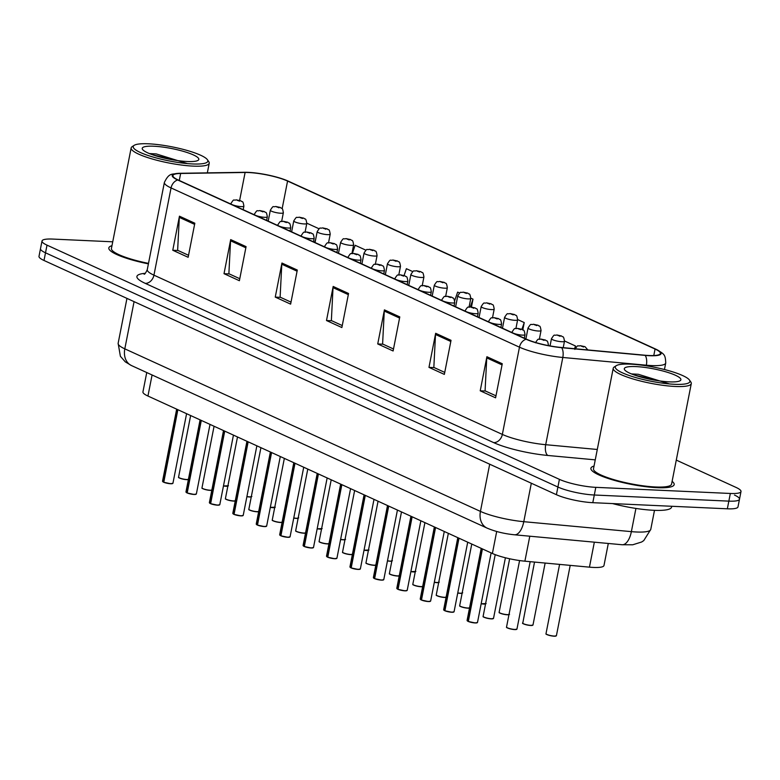 <?xml version="1.0" encoding="UTF-8"?>
<svg xmlns="http://www.w3.org/2000/svg" width="780" height="780" viewBox="0 0 780 780"><rect width="100%" height="100%" fill="white"/><g stroke="black" fill="none" stroke-linecap="round" stroke-linejoin="round"><path stroke-width="1.17" d="M608.303 543.465L603.983 565.51A26.52 5.011 -168.9 0 1 589.446 567.158L524.891 561.181A26.52 5.011 -168.9 0 1 492.385 553.468L147.947 396.035A26.52 5.011 -168.9 0 1 142.945 391.882L146.747 372.538M111.969 245.69A42.432 8.024 11.1 0 0 108.829 247.923A42.432 8.024 11.1 0 0 148.405 263.864A42.432 8.024 11.1 0 1 108.829 247.923A42.432 8.024 11.1 0 1 111.969 245.69M594.038 466.05A42.432 8.024 11.1 0 0 590.899 468.273A42.432 8.024 11.1 0 0 612.992 479.973A42.432 8.024 11.1 0 0 657.13 487.685A42.432 8.024 11.1 0 0 674.173 484.614A42.432 8.024 11.1 0 0 672.116 481.367A42.432 8.024 11.1 0 1 674.173 484.614A42.432 8.024 11.1 0 1 657.13 487.685A42.432 8.024 11.1 0 1 612.992 479.973A42.432 8.024 11.1 0 1 590.899 468.273A42.432 8.024 11.1 0 1 594.038 466.05M248.752 172.546A28.285 5.353 -168.9 0 1 287.567 181.057L655.063 349.04A28.285 5.353 -168.9 0 1 660.397 353.467A28.285 5.353 -168.9 0 1 644.894 355.222L561.356 347.49A28.285 5.353 -168.9 0 1 526.675 339.271L178.269 180.014A28.285 5.353 -168.9 0 1 172.926 175.588A28.285 5.353 -168.9 0 1 180.648 173.472L245.105 172.477A28.285 5.353 -168.9 0 1 248.752 172.546M248.342 172.361A28.996 5.479 11.1 0 0 244.608 172.292L180.151 173.287A28.996 5.479 11.1 0 0 180.014 173.287A28.996 5.479 11.1 0 0 177.703 179.985L526.12 339.241A28.996 5.479 11.1 0 0 561.658 347.675L645.197 355.407A28.996 5.479 11.1 0 0 655.619 349.069L288.132 181.087A28.996 5.479 11.1 0 0 287.215 180.677A28.996 5.479 11.1 0 0 248.342 172.361M112.73 241.81L52.66 239.07A26.52 5.011 11.1 0 0 42.013 240.991L40.502 248.664A26.52 5.011 11.1 0 0 45.503 252.808L557.905 487.032A26.52 5.011 11.1 0 0 594.301 495.007L728.842 501.13A26.52 5.011 11.1 0 0 739.499 499.21A26.52 5.011 11.1 0 0 734.497 495.066M42.013 240.991A26.52 5.011 11.1 0 0 47.014 245.144L559.416 479.359A26.52 5.011 11.1 0 0 595.803 487.344L730.343 493.467A26.52 5.011 11.1 0 0 741 491.546A26.52 5.011 11.1 0 0 735.998 487.402L676.279 460.102M451.035 340.324L444.346 374.4L428.971 367.37L435.659 333.294L451.035 340.324M502.271 363.743L495.583 397.819L480.217 390.79L486.895 356.723L502.271 363.743M297.307 270.055L290.628 304.132L275.252 297.102L281.941 263.035L297.307 270.055M246.07 246.636L239.382 280.712L224.016 273.683L230.695 239.606L246.07 246.636M194.834 223.216L188.146 257.293L172.77 250.263L179.458 216.187L194.834 223.216M399.789 316.904L393.11 350.981L377.735 343.951L384.423 309.875L399.789 316.904M348.553 293.485L341.864 327.551L326.498 320.531L333.177 286.455L348.553 293.485M574.938 348.748L575.484 345.988L564.525 340.977M412.756 271.606L406.39 268.7L404.05 275.515M365.908 250.195L355.154 245.271L352.355 253.412M319.049 228.774L306.823 223.187M522.824 329.803L524.238 322.569L517.667 319.566M471.461 307.018L473.002 299.149L470.818 298.145M459.615 293.026L457.626 292.12L454.701 300.631M326.498 320.531L331.783 320.765M342.254 325.552L331.363 320.57L333.031 287.644A7.069 5.45 -65.4 0 1 333.177 286.455M377.735 343.951L383.019 344.194M393.5 348.982L382.6 344L384.277 311.064A7.069 5.45 -65.4 0 1 384.423 309.875M172.77 250.263L178.064 250.507M188.536 255.294L177.635 250.312L179.312 217.376A7.069 5.45 -65.4 0 1 179.458 216.187M224.016 273.683L229.3 273.926M239.782 278.714L228.881 273.731L230.548 240.796A7.069 5.45 -65.4 0 1 230.695 239.606M275.252 297.102L280.546 297.346M291.018 302.133L280.118 297.151L281.794 264.215A7.069 5.45 -65.4 0 1 281.941 263.035M480.217 390.79L485.501 391.034M495.982 395.821L485.082 390.839L486.749 357.903A7.069 5.45 -65.4 0 1 486.895 356.723M428.971 367.37L434.265 367.614M444.736 372.401L433.836 367.419L435.513 334.483A7.069 5.45 -65.4 0 1 435.659 333.294M473.002 299.149L470.33 306.93M315.666 239.392L314.652 242.356M524.238 322.569L521.917 329.335M575.484 345.988L574.548 348.719M39 256.327A26.52 5.011 11.1 0 0 44.002 260.471L556.403 494.695A26.52 5.011 11.1 0 0 592.8 502.681L727.34 508.804A26.52 5.011 11.1 0 0 737.987 506.883L739.499 499.21A26.52 5.011 11.1 0 1 728.842 501.13L594.301 495.007A26.52 5.011 11.1 0 1 557.905 487.032L45.503 252.808A26.52 5.011 11.1 0 1 40.502 248.664L39 256.327M280.43 207.529A4.417 3.286 113.5 0 0 280.303 207.47A4.417 3.286 113.5 0 0 279.377 207.266L276.403 206.632L278.967 207.802L279.494 207.314L276.822 207.041L279.377 207.266M279.494 207.314A4.417 3.52 -64.2 0 1 280.576 207.597C281.707 209.245 282.302 206.193 283.354 212.745A6.63 1.258 -168.9 0 1 280.693 213.232A6.63 1.258 -168.9 0 1 273.799 212.024A6.63 1.258 -168.9 0 1 270.338 210.2C274.043 204.575 272.444 207.529 275.769 206.476L280.303 207.47M240.971 200.918A4.417 3.286 113.5 0 0 240.845 200.85A4.417 3.286 113.5 0 0 239.918 200.655L236.945 200.011L239.499 201.181L240.025 200.704L237.354 200.431L239.918 200.655M240.025 200.704A4.417 3.52 -64.2 0 1 241.118 200.977C242.239 202.624 242.843 199.573 243.896 206.134A6.63 1.258 -168.9 0 1 241.225 206.612A6.63 1.258 -168.9 0 1 234.332 205.403A6.63 1.258 -168.9 0 1 230.88 203.58C234.585 197.954 232.976 200.909 236.311 199.855L240.845 200.85M163.469 482.137L162.532 481.202A5.304 1.004 11.1 0 0 163.4 481.962L163.663 482.157M170.674 483.746A5.128 0.965 -168.9 0 1 163.771 482.264L177.869 409.705M163.4 481.962L177.606 409.588M192.562 163.946A38.015 7.186 11.1 0 0 207.392 159.695A38.015 7.186 11.1 0 0 148.493 143.803A38.015 7.186 11.1 0 0 134.189 145.333A38.015 7.186 11.1 0 0 149.906 156.078A38.015 7.186 11.1 0 0 192.562 163.946M134.189 145.333L132.161 146.64A39.78 7.527 11.1 0 0 131.157 147.917A39.78 7.527 11.1 0 0 151.866 158.876A39.78 7.527 11.1 0 0 193.255 166.12A39.78 7.527 11.1 0 0 209.225 163.234A39.78 7.527 11.1 0 0 208.777 161.674L207.392 159.695M153.816 146.23A28.821 5.45 11.1 0 0 142.565 149.458A28.821 5.45 11.1 0 0 187.229 161.509A28.821 5.45 11.1 0 0 198.081 160.349A28.821 5.45 11.1 0 0 186.157 152.197A28.821 5.45 11.1 0 0 153.816 146.23M187.102 163.498L156.263 153.933L149.36 153.553M131.157 147.917L111.433 248.44A39.78 7.527 11.1 0 0 148.502 263.377M152.685 154.81L177.713 160.602M674.622 384.296A38.015 7.186 11.1 0 0 689.462 380.045A38.015 7.186 11.1 0 0 630.562 364.153A38.015 7.186 11.1 0 0 616.258 365.683A38.015 7.186 11.1 0 0 631.975 376.428A38.015 7.186 11.1 0 0 674.622 384.296M616.258 365.683L614.231 366.99A39.78 7.527 11.1 0 0 613.216 368.267A39.78 7.527 11.1 0 0 633.935 379.236A39.78 7.527 11.1 0 0 675.314 386.47A39.78 7.527 11.1 0 0 691.294 383.584A39.78 7.527 11.1 0 0 690.846 382.024L689.462 380.045M613.216 368.267L593.502 468.79A39.78 7.527 11.1 0 0 614.211 479.749A39.78 7.527 11.1 0 0 655.6 486.983A39.78 7.527 11.1 0 0 671.57 484.107L691.294 383.584M612.534 503.578A44.207 8.356 11.1 0 0 653.816 510.305A44.207 8.356 11.1 0 0 671.57 507.107L671.726 506.269M635.885 366.59A28.821 5.45 11.1 0 0 624.634 369.808A28.821 5.45 11.1 0 0 669.298 381.859A28.821 5.45 11.1 0 0 680.15 380.698A28.821 5.45 11.1 0 0 668.226 372.548A28.821 5.45 11.1 0 0 635.885 366.59M669.172 383.848L638.332 374.283L631.42 373.912M634.754 375.16L659.783 380.952M303.859 218.244A4.417 3.286 113.5 0 0 303.732 218.176A4.417 3.286 113.5 0 0 302.806 217.981L299.832 217.337L302.396 218.507L302.913 218.03L300.241 217.756L302.806 217.981M302.913 218.03A4.417 3.52 -64.2 0 1 304.005 218.303C305.136 219.95 305.731 216.899 306.784 223.46A6.63 1.258 -168.9 0 1 304.122 223.938A6.63 1.258 -168.9 0 1 297.219 222.729A6.63 1.258 -168.9 0 1 293.767 220.906C297.473 215.28 295.864 218.234 299.198 217.181L303.732 218.176M327.288 228.95A4.417 3.286 113.5 0 0 327.161 228.891A4.417 3.286 113.5 0 0 326.235 228.686L323.261 228.043L325.816 229.213L326.342 228.735L323.671 228.462L326.235 228.686M326.342 228.735A4.417 3.52 -64.2 0 1 327.434 229.018C328.555 230.656 329.16 227.604 330.213 234.166A6.63 1.258 -168.9 0 1 327.541 234.643A6.63 1.258 -168.9 0 1 320.648 233.444A6.63 1.258 -168.9 0 1 317.197 231.611C320.902 225.995 319.293 228.95 322.627 227.887L327.161 228.891M350.707 239.655A4.417 3.286 113.5 0 0 350.581 239.596A4.417 3.286 113.5 0 0 349.664 239.392L346.681 238.758L349.245 239.928L349.772 239.441L347.1 239.168L349.664 239.392M349.772 239.441A4.417 3.52 -64.2 0 1 350.863 239.723C351.985 241.371 352.579 238.319 353.632 244.871A6.63 1.258 -168.9 0 1 350.971 245.359A6.63 1.258 -168.9 0 1 344.077 244.15A6.63 1.258 -168.9 0 1 340.626 242.326C344.331 236.701 342.722 239.655 346.047 238.602L350.581 239.596M374.137 250.37A4.417 3.286 113.5 0 0 374.01 250.302A4.417 3.286 113.5 0 0 373.084 250.097L370.11 249.464L372.674 250.633L373.201 250.156L370.529 249.873L373.084 250.097M373.201 250.156A4.417 3.52 -64.2 0 1 374.283 250.429C375.414 252.077 376.009 249.025 377.062 255.586A6.63 1.258 -168.9 0 1 374.4 256.064A6.63 1.258 -168.9 0 1 367.507 254.855A6.63 1.258 -168.9 0 1 364.055 253.032C367.75 247.406 366.151 250.36 369.476 249.307L374.01 250.302M186.898 492.843L185.962 491.907A5.304 1.004 11.1 0 0 186.829 492.677L187.093 492.863M187.093 492.794A5.304 1.004 11.1 0 0 194.239 494.335A5.304 1.004 11.1 0 0 196.365 493.945L194.132 494.462A5.128 0.965 -168.9 0 1 187.2 492.97L201.298 420.42M186.829 492.677L201.025 420.293M209.537 502.925A5.128 0.965 -168.9 0 0 210.288 503.519L209.381 502.613A5.304 1.004 11.1 0 0 210.259 503.383L210.522 503.568M217.532 505.167A5.128 0.965 -168.9 0 1 210.629 503.685L224.728 431.125M210.259 503.383L224.455 430.999M233.746 514.264L232.81 513.328A5.304 1.004 11.1 0 0 233.678 514.088L233.951 514.283M233.951 514.215A5.304 1.004 11.1 0 0 241.088 515.746A5.304 1.004 11.1 0 0 243.224 515.365L240.981 515.882A5.128 0.965 -168.9 0 1 234.049 514.39L248.147 441.831M233.678 514.088L247.884 441.714M257.176 524.969L256.24 524.033A5.304 1.004 11.1 0 0 257.107 524.803L257.38 524.989M266.389 526.305A5.128 0.965 -168.9 0 1 264.381 526.578A5.128 0.965 -168.9 0 1 257.478 525.096L271.577 452.546M257.107 524.803L271.313 452.419M264.391 211.624A4.417 3.286 113.5 0 0 264.264 211.565A4.417 3.286 113.5 0 0 263.348 211.361L260.364 210.717L262.928 211.887L263.455 211.409L260.783 211.136L263.348 211.361M263.455 211.409A4.417 3.52 -64.2 0 1 264.547 211.692C265.668 213.33 266.263 210.278 267.316 216.84A6.63 1.258 -168.9 0 1 264.654 217.318A6.63 1.258 -168.9 0 1 257.761 216.118A6.63 1.258 -168.9 0 1 254.309 214.285C258.014 208.66 256.406 211.624 259.73 210.561L264.264 211.565M287.82 222.329A4.417 3.286 113.5 0 0 287.693 222.271A4.417 3.286 113.5 0 0 286.767 222.066L283.793 221.432L286.357 222.602L286.884 222.115L284.212 221.842L286.767 222.066M286.884 222.115A4.417 3.52 -64.2 0 1 287.966 222.397C289.097 224.045 289.692 220.984 290.745 227.546A6.63 1.258 -168.9 0 1 288.083 228.033A6.63 1.258 -168.9 0 1 281.19 226.824A6.63 1.258 -168.9 0 1 277.738 225.001C281.434 219.375 279.835 222.329 283.16 221.266L287.693 222.271M311.249 233.044A4.417 3.286 113.5 0 0 311.123 232.976A4.417 3.286 113.5 0 0 310.196 232.772L307.223 232.138L309.787 233.308L310.313 232.83L307.632 232.547L310.196 232.772M310.313 232.83A4.417 3.52 -64.2 0 1 311.395 233.103C312.526 234.751 313.121 231.699 314.174 238.261A6.63 1.258 -168.9 0 1 311.512 238.739A6.63 1.258 -168.9 0 1 304.61 237.53A6.63 1.258 -168.9 0 1 301.158 235.706C304.863 230.08 303.264 233.035 306.589 231.982L311.123 232.976M334.678 243.75A4.417 3.286 113.5 0 0 334.552 243.691A4.417 3.286 113.5 0 0 333.625 243.487L330.652 242.843L333.206 244.013L333.733 243.535L331.061 243.262L333.625 243.487M333.733 243.535A4.417 3.52 -64.2 0 1 334.825 243.818C335.946 245.456 336.55 242.405 337.603 248.966A6.63 1.258 -168.9 0 1 334.942 249.444A6.63 1.258 -168.9 0 1 328.039 248.245A6.63 1.258 -168.9 0 1 324.587 246.412C328.292 240.786 326.683 243.75 330.018 242.687L334.552 243.691M397.566 261.076A4.417 3.286 113.5 0 0 397.439 261.017A4.417 3.286 113.5 0 0 396.513 260.812L393.539 260.169L396.103 261.339L396.63 260.861L393.949 260.588L396.513 260.812M396.63 260.861A4.417 3.52 -64.2 0 1 397.712 261.144C398.843 262.782 399.438 259.73 400.491 266.292A6.63 1.258 -168.9 0 1 397.829 266.77A6.63 1.258 -168.9 0 1 390.926 265.57A6.63 1.258 -168.9 0 1 387.475 263.738C391.18 258.112 389.571 261.076 392.906 260.013L397.439 261.017M420.995 271.781A4.417 3.286 113.5 0 0 420.869 271.723A4.417 3.286 113.5 0 0 419.942 271.518L416.969 270.875L419.523 272.054L420.049 271.567L417.378 271.294L419.942 271.518M420.049 271.567A4.417 3.52 -64.2 0 1 421.142 271.849C422.263 273.488 422.867 270.436 423.92 276.998A6.63 1.258 -168.9 0 1 421.258 277.485A6.63 1.258 -168.9 0 1 414.356 276.276A6.63 1.258 -168.9 0 1 410.904 274.443C414.609 268.827 413 271.781 416.335 270.719L420.869 271.723M444.424 282.487A4.417 3.286 113.5 0 0 444.288 282.428A4.417 3.286 113.5 0 0 443.372 282.224L440.388 281.59L442.952 282.76L443.479 282.282L440.807 281.999L443.372 282.224M443.479 282.282A4.417 3.52 -64.2 0 1 444.571 282.555C445.692 284.203 446.287 281.151 447.34 287.713A6.63 1.258 -168.9 0 1 444.678 288.19A6.63 1.258 -168.9 0 1 437.785 286.981A6.63 1.258 -168.9 0 1 434.333 285.158C438.038 279.532 436.43 282.487 439.754 281.434L444.288 282.428M467.844 293.202A4.417 3.286 113.5 0 0 467.717 293.144A4.417 3.286 113.5 0 0 466.791 292.939L463.817 292.295L466.381 293.465L466.908 292.988L464.236 292.715L466.791 292.939M466.908 292.988A4.417 3.52 -64.2 0 1 467.99 293.27C469.121 294.908 469.716 291.856 470.769 298.418A6.63 1.258 -168.9 0 1 468.107 298.896A6.63 1.258 -168.9 0 1 461.214 297.687A6.63 1.258 -168.9 0 1 457.762 295.864C461.458 290.238 459.859 293.202 463.183 292.139L467.717 293.144M358.108 254.456A4.417 3.286 113.5 0 0 357.971 254.397A4.417 3.286 113.5 0 0 357.055 254.192L354.071 253.549L356.635 254.728L357.162 254.241L354.49 253.968L357.055 254.192M357.162 254.241A4.417 3.52 -64.2 0 1 358.254 254.524C359.375 256.162 359.97 253.11 361.023 259.672A6.63 1.258 -168.9 0 1 358.361 260.159A6.63 1.258 -168.9 0 1 351.468 258.95A6.63 1.258 -168.9 0 1 348.017 257.117C351.721 251.501 350.113 254.456 353.438 253.393L357.971 254.397M381.527 265.161A4.417 3.286 113.5 0 0 381.401 265.102A4.417 3.286 113.5 0 0 380.474 264.898L377.5 264.264L380.065 265.434L380.591 264.956L377.92 264.673L380.474 264.898M380.591 264.956A4.417 3.52 -64.2 0 1 381.673 265.229C382.805 266.877 383.399 263.825 384.452 270.387A6.63 1.258 -168.9 0 1 381.79 270.865A6.63 1.258 -168.9 0 1 374.897 269.656A6.63 1.258 -168.9 0 1 371.446 267.832C375.141 262.207 373.542 265.161 376.867 264.108L381.401 265.102M404.956 275.876A4.417 3.286 113.5 0 0 404.83 275.818A4.417 3.286 113.5 0 0 403.904 275.613L400.93 274.969L403.494 276.139L404.02 275.662L401.339 275.389L403.904 275.613M404.02 275.662A4.417 3.52 -64.2 0 1 405.103 275.944C406.234 277.582 406.828 274.531 407.881 281.093A6.63 1.258 -168.9 0 1 405.22 281.57A6.63 1.258 -168.9 0 1 398.317 280.361A6.63 1.258 -168.9 0 1 394.865 278.538C398.57 272.912 396.971 275.876 400.296 274.814L404.83 275.818M428.386 286.582A4.417 3.286 113.5 0 0 428.259 286.523A4.417 3.286 113.5 0 0 427.333 286.319L424.359 285.675L426.923 286.845L427.44 286.367L424.769 286.094L427.333 286.319M427.44 286.367A4.417 3.52 -64.2 0 1 428.532 286.65C429.663 288.288 430.258 285.236 431.311 291.798A6.63 1.258 -168.9 0 1 428.649 292.276A6.63 1.258 -168.9 0 1 421.746 291.077A6.63 1.258 -168.9 0 1 418.294 289.244C422 283.627 420.391 286.582 423.725 285.519L428.259 286.523M280.605 535.675L279.669 534.739A5.304 1.004 11.1 0 0 280.537 535.509L280.8 535.694M289.819 537.01A5.128 0.965 -168.9 0 1 287.81 537.293A5.128 0.965 -168.9 0 1 280.907 535.801L295.006 463.252M280.537 535.509L294.733 463.125M304.034 546.38L303.089 545.444A5.304 1.004 11.1 0 0 303.966 546.215L304.229 546.409M313.248 547.726A5.128 0.965 -168.9 0 1 311.24 547.999A5.128 0.965 -168.9 0 1 304.337 546.517L318.435 473.957M303.966 546.215L318.162 473.84M327.454 557.096L326.518 556.159A5.304 1.004 11.1 0 0 327.395 556.93L327.659 557.115M327.659 557.047A5.304 1.004 11.1 0 0 334.796 558.587A5.304 1.004 11.1 0 0 336.931 558.197L334.688 558.714A5.128 0.965 -168.9 0 1 327.766 557.222L341.854 484.673M327.395 556.93L341.591 484.546M491.273 303.907A4.417 3.286 113.5 0 0 491.147 303.849A4.417 3.286 113.5 0 0 490.22 303.644L487.247 303.001L489.811 304.171L490.337 303.693L487.656 303.42L490.22 303.644M490.337 303.693A4.417 3.52 -64.2 0 1 491.419 303.976C492.55 305.614 493.145 302.562 494.198 309.124A6.63 1.258 -168.9 0 1 491.536 309.601A6.63 1.258 -168.9 0 1 484.633 308.402A6.63 1.258 -168.9 0 1 481.182 306.569C484.887 300.953 483.288 303.907 486.613 302.845L491.147 303.849M514.702 314.613A4.417 3.286 113.5 0 0 514.576 314.555A4.417 3.286 113.5 0 0 513.649 314.35L510.676 313.716L513.23 314.886L513.757 314.408L511.085 314.125L513.649 314.35M513.757 314.408A4.417 3.52 -64.2 0 1 514.849 314.681C515.98 316.329 516.575 313.277 517.627 319.829A6.63 1.258 -168.9 0 1 514.966 320.317A6.63 1.258 -168.9 0 1 508.063 319.108A6.63 1.258 -168.9 0 1 504.611 317.284C508.316 311.659 506.708 314.613 510.042 313.56L514.576 314.555M538.132 325.328A4.417 3.286 113.5 0 0 537.995 325.27A4.417 3.286 113.5 0 0 537.079 325.065L534.095 324.421L536.659 325.591L537.186 325.114L534.514 324.841L537.079 325.065M537.186 325.114A4.417 3.52 -64.2 0 1 538.278 325.387C539.399 327.034 539.994 323.983 541.047 330.544A6.63 1.258 -168.9 0 1 538.385 331.022A6.63 1.258 -168.9 0 1 531.492 329.813A6.63 1.258 -168.9 0 1 528.041 327.99C531.745 322.364 530.137 325.328 533.462 324.265L537.995 325.27M561.551 336.034A4.417 3.286 113.5 0 0 561.425 335.975A4.417 3.286 113.5 0 0 560.498 335.77L557.524 335.127L560.089 336.297L560.615 335.819L557.944 335.546L560.498 335.77M560.615 335.819A4.417 3.52 -64.2 0 1 561.697 336.102C562.828 337.74 563.423 334.688 564.476 341.25A6.63 1.258 -168.9 0 1 561.815 341.728A6.63 1.258 -168.9 0 1 554.921 340.529A6.63 1.258 -168.9 0 1 551.47 338.695C555.165 333.079 553.566 336.034 556.891 334.971L561.425 335.975M584.981 346.739A4.417 3.286 113.5 0 0 584.854 346.681A4.417 3.286 113.5 0 0 583.928 346.476L580.954 345.842L583.518 347.012L584.044 346.525L581.363 346.252L583.928 346.476M584.044 346.525A4.417 3.52 -64.2 0 1 585.127 346.808L587.837 349.947M451.815 297.287A4.417 3.286 113.5 0 0 451.678 297.229A4.417 3.286 113.5 0 0 450.762 297.024L447.788 296.39L450.343 297.56L450.869 297.082L448.198 296.8L450.762 297.024M450.869 297.082A4.417 3.52 -64.2 0 1 451.961 297.356C453.082 299.003 453.677 295.952 454.73 302.503A6.63 1.258 -168.9 0 1 452.069 302.991A6.63 1.258 -168.9 0 1 445.175 301.782A6.63 1.258 -168.9 0 1 441.724 299.959C445.429 294.333 443.82 297.287 447.145 296.234L451.678 297.229M475.235 308.002A4.417 3.286 113.5 0 0 475.108 307.944A4.417 3.286 113.5 0 0 474.181 307.739L471.208 307.096L473.772 308.266L474.298 307.788L471.627 307.515L474.181 307.739M474.298 307.788A4.417 3.52 -64.2 0 1 475.381 308.061C476.512 309.709 477.106 306.657 478.159 313.219A6.63 1.258 -168.9 0 1 475.498 313.697A6.63 1.258 -168.9 0 1 468.604 312.488A6.63 1.258 -168.9 0 1 465.153 310.664C468.848 305.038 467.249 307.993 470.574 306.94L475.108 307.944M498.664 318.708A4.417 3.286 113.5 0 0 498.537 318.649A4.417 3.286 113.5 0 0 497.611 318.445L494.637 317.801L497.201 318.971L497.728 318.494L495.046 318.221L497.611 318.445M497.728 318.494A4.417 3.52 -64.2 0 1 498.81 318.776C499.941 320.414 500.536 317.363 501.589 323.924A6.63 1.258 -168.9 0 1 498.927 324.402A6.63 1.258 -168.9 0 1 492.024 323.203A6.63 1.258 -168.9 0 1 488.572 321.37C492.277 315.754 490.678 318.708 494.003 317.645L498.537 318.649M522.093 329.413A4.417 3.286 113.5 0 0 521.966 329.355A4.417 3.286 113.5 0 0 521.04 329.15L518.066 328.517L520.63 329.686L521.147 329.199L518.476 328.926L521.04 329.15M521.147 329.199A4.417 3.52 -64.2 0 1 522.239 329.482C523.37 331.13 523.965 328.078 525.018 334.63A6.63 1.258 -168.9 0 1 522.356 335.117A6.63 1.258 -168.9 0 1 515.453 333.908A6.63 1.258 -168.9 0 1 512.002 332.085C515.707 326.459 514.098 329.413 517.433 328.36L521.966 329.355M545.522 340.129A4.417 3.286 113.5 0 0 545.386 340.06A4.417 3.286 113.5 0 0 544.469 339.856L541.495 339.222L544.05 340.392L544.576 339.914L541.905 339.631L544.469 339.856M544.576 339.914A4.417 3.52 -64.2 0 1 545.668 340.187C546.79 341.835 547.385 338.783 548.447 345.345A6.63 1.258 -168.9 0 1 548.242 345.569M350.883 567.801L349.947 566.865A5.304 1.004 11.1 0 0 350.815 567.635L351.088 567.821M358.088 569.419A5.128 0.965 -168.9 0 1 351.185 567.928L365.284 495.378M350.815 567.635L365.02 495.251M374.312 578.507L373.376 577.571A5.304 1.004 11.1 0 0 374.244 578.341L374.507 578.526M381.517 580.125A5.128 0.965 -168.9 0 1 374.615 578.643L388.713 506.083M374.244 578.341L388.45 505.967M397.741 589.222L396.805 588.286A5.304 1.004 11.1 0 0 397.673 589.056L397.936 589.241M397.936 589.173A5.304 1.004 11.1 0 0 405.083 590.713A5.304 1.004 11.1 0 0 407.209 590.323L404.966 590.84A5.128 0.965 -168.9 0 1 398.044 589.349L412.142 516.789M397.673 589.056L411.869 516.672M420.381 599.303A5.128 0.965 -168.9 0 0 421.132 599.898L420.225 598.991A5.304 1.004 11.1 0 0 421.102 599.761L421.366 599.947M430.385 601.263A5.128 0.965 -168.9 0 1 428.376 601.546A5.128 0.965 -168.9 0 1 421.473 600.054L435.572 527.504M421.102 599.761L435.298 527.377M444.59 610.633L443.654 609.697A5.304 1.004 11.1 0 0 444.522 610.467L444.795 610.652M453.814 611.978A5.128 0.965 -168.9 0 1 451.796 612.251A5.128 0.965 -168.9 0 1 444.892 610.769L458.991 538.21M444.522 610.467L458.728 538.093M468.019 621.348L467.084 620.412A5.304 1.004 11.1 0 0 467.951 621.173L468.215 621.367M477.233 622.684A5.128 0.965 -168.9 0 1 475.225 622.957A5.128 0.965 -168.9 0 1 468.322 621.475L482.42 548.915M467.951 621.173L482.157 548.798M152.081 374.985L147.947 396.035M496.694 531.492L492.385 553.468M529.795 536.201L524.891 561.181M594.341 542.168L589.446 567.158M287.567 181.057L282.145 208.708M526.12 339.241A8.843 6.815 114.6 0 0 519.47 347.188L171.054 187.931A8.843 6.815 -65.4 0 1 177.703 179.985M561.658 347.675A8.843 4.114 95.3 0 1 562.809 357.474A35.363 6.689 -168.9 0 1 519.47 347.188L502.349 434.421A35.363 6.689 11.1 0 0 545.698 444.697L597.285 449.475M145.265 283.364A8.843 6.815 -65.4 0 0 153.943 275.165L171.054 187.931A35.363 6.689 -168.9 0 1 164.385 182.403L147.274 269.627A35.363 6.689 11.1 0 0 153.943 275.165L502.349 434.421A8.843 6.815 -65.4 0 1 493.672 442.621L145.265 283.364A44.207 8.356 -168.9 0 1 145.294 273.312M645.197 355.407A8.843 4.114 95.3 0 1 646.357 365.206L562.809 357.474L545.698 444.697A8.843 4.114 -84.7 0 0 547.862 455.471A44.207 8.356 -168.9 0 1 493.672 442.621M655.619 349.069A8.843 6.815 -65.4 0 1 655.736 349.118C664.307 354.091 665.369 354.218 665.73 363.002A35.363 6.689 -168.9 0 1 646.357 365.206L646.23 365.81M288.346 181.184A8.843 6.815 114.6 0 0 288.239 181.136L655.736 349.118A8.843 6.815 -65.4 0 1 655.873 349.177M287.215 180.677L288.239 181.136A8.843 6.815 114.6 0 0 288.132 181.087M595.247 459.859L547.862 455.471M730.343 493.467L727.34 508.804M47.014 245.144L44.002 260.471M559.416 479.359L556.403 494.695M595.803 487.344L592.8 502.681M655.063 349.04L653.786 355.543M245.105 172.477L239.626 200.421M180.648 173.472L179.273 180.472M348.328 294.635L333.031 287.644M297.082 271.206L281.794 264.215M245.846 247.786L230.548 240.796M194.6 224.367L179.312 217.376M399.565 318.055L384.277 311.064M450.801 341.474L435.513 334.483M502.047 364.894L486.749 357.903M531.326 483.229L523.78 521.683A17.677 8.229 95.3 0 1 514.498 534.788C504.377 533.783 495.251 531.56 487.1 528.118L131.469 365.557L125.287 361.861L120.393 356.294L118.141 343.307A35.363 6.689 11.1 0 0 124.81 348.845L480.431 511.397A35.363 6.689 11.1 0 0 523.78 521.683L631.371 531.638A35.363 6.689 11.1 0 0 636.548 531.999A35.363 6.689 11.1 0 0 650.754 529.435L654.498 510.334M635.924 508.433L631.371 531.638A17.677 8.229 95.3 0 1 622.079 544.742L514.498 534.788M131.469 365.557A17.677 13.621 -65.4 0 1 124.81 348.845L134.072 301.645M487.1 528.118A17.677 13.621 -65.4 0 1 480.431 511.397L489.694 464.197M223.489 485.813A5.304 1.004 11.1 0 0 226.307 486.154A5.304 1.004 11.1 0 0 227.857 486.086M226.171 486.272A5.128 0.965 -168.9 0 1 223.47 485.95L228.442 485.764M227.848 486.174A5.128 0.965 -168.9 0 1 226.229 486.281M188.974 479.144L186.732 479.661C180.823 479.105 177.606 477.214 178.727 477.535L178.571 477.106A5.304 1.004 11.1 0 0 181.33 478.569A5.304 1.004 11.1 0 0 186.849 479.534A5.304 1.004 11.1 0 0 188.399 479.476M186.713 479.661A5.128 0.965 -168.9 0 1 181.613 478.793A5.128 0.965 -168.9 0 1 178.718 477.418M188.38 479.554A5.128 0.965 -168.9 0 1 186.761 479.661M163.673 482.089A5.304 1.004 11.1 0 0 170.81 483.619A5.304 1.004 11.1 0 0 172.945 483.239L170.703 483.756L163.732 482.255M172.682 483.473A5.128 0.965 -168.9 0 1 170.722 483.746M163.429 482.108A5.128 0.965 -168.9 0 1 162.679 481.514M246.919 496.519A5.304 1.004 11.1 0 0 249.736 496.86A5.304 1.004 11.1 0 0 251.287 496.802M249.6 496.987A5.128 0.965 -168.9 0 1 246.889 496.655L249.629 496.987A5.128 0.965 -168.9 0 0 251.267 496.88M270.348 507.234A5.304 1.004 11.1 0 0 273.166 507.566A5.304 1.004 11.1 0 0 274.716 507.507M273.029 507.692A5.128 0.965 -168.9 0 1 270.319 507.37L275.291 507.185M274.697 507.595A5.128 0.965 -168.9 0 1 273.078 507.692M293.777 517.94A5.304 1.004 11.1 0 0 296.595 518.281A5.304 1.004 11.1 0 0 298.145 518.212M296.459 518.398A5.128 0.965 -168.9 0 1 293.748 518.076L296.478 518.408A5.128 0.965 -168.9 0 0 298.126 518.3M317.197 528.645A5.304 1.004 11.1 0 0 320.014 528.986A5.304 1.004 11.1 0 0 321.565 528.918M319.878 529.103A5.128 0.965 -168.9 0 1 317.177 528.782L322.15 528.596M321.555 529.006A5.128 0.965 -168.9 0 1 319.936 529.113M196.111 494.179A5.128 0.965 -168.9 0 1 194.152 494.462M186.859 492.814A5.128 0.965 -168.9 0 1 186.108 492.219M210.522 503.509A5.304 1.004 11.1 0 0 217.669 505.04A5.304 1.004 11.1 0 0 219.794 504.66L217.552 505.167L210.59 503.675M219.541 504.884A5.128 0.965 -168.9 0 1 217.581 505.167M242.97 515.6A5.128 0.965 -168.9 0 1 241.01 515.873M233.717 514.234A5.128 0.965 -168.9 0 1 232.957 513.63M257.38 524.92A5.304 1.004 11.1 0 0 264.517 526.461A5.304 1.004 11.1 0 0 266.653 526.071L264.41 526.588L257.439 525.086M257.137 524.94A5.128 0.965 -168.9 0 1 256.386 524.345M212.404 489.86L210.161 490.376C204.253 489.811 201.035 487.919 202.156 488.241L201.991 487.812A5.304 1.004 11.1 0 0 204.76 489.274A5.304 1.004 11.1 0 0 210.278 490.24A5.304 1.004 11.1 0 0 211.828 490.181M210.142 490.366A5.128 0.965 -168.9 0 1 205.043 489.499A5.128 0.965 -168.9 0 1 202.147 488.124M211.809 490.269A5.128 0.965 -168.9 0 1 210.191 490.366M235.833 500.565L233.591 501.082C227.682 500.516 224.464 498.625 225.576 498.947L225.42 498.527A5.304 1.004 11.1 0 0 228.179 499.99A5.304 1.004 11.1 0 0 233.698 500.955A5.304 1.004 11.1 0 0 235.248 500.887M233.561 501.072A5.128 0.965 -168.9 0 1 228.472 500.214A5.128 0.965 -168.9 0 1 225.566 498.839M235.238 500.975A5.128 0.965 -168.9 0 1 233.62 501.072M259.262 511.27L257.02 511.787C251.111 511.232 247.894 509.33 249.005 509.662L248.849 509.233A5.304 1.004 11.1 0 0 251.608 510.695A5.304 1.004 11.1 0 0 257.127 511.66A5.304 1.004 11.1 0 0 258.677 511.592M256.99 511.777A5.128 0.965 -168.9 0 1 251.901 510.919A5.128 0.965 -168.9 0 1 248.995 509.545M258.658 511.68A5.128 0.965 -168.9 0 1 257.039 511.787M282.087 522.395A5.128 0.965 -168.9 0 1 280.469 522.493C274.531 521.937 271.313 520.045 272.435 520.367L272.279 519.938A5.304 1.004 11.1 0 0 275.038 521.401A5.304 1.004 11.1 0 0 280.556 522.366A5.304 1.004 11.1 0 0 282.106 522.308M280.42 522.493A5.128 0.965 -168.9 0 1 275.32 521.625A5.128 0.965 -168.9 0 1 272.425 520.25M340.626 539.36A5.304 1.004 11.1 0 0 343.444 539.692A5.304 1.004 11.1 0 0 344.994 539.633M343.307 539.818A5.128 0.965 -168.9 0 1 340.597 539.497L343.337 539.818A5.128 0.965 -168.9 0 0 344.974 539.721M364.055 550.066A5.304 1.004 11.1 0 0 366.873 550.397A5.304 1.004 11.1 0 0 368.423 550.339M366.736 550.524A5.128 0.965 -168.9 0 1 364.026 550.202L368.998 550.017M368.404 550.426A5.128 0.965 -168.9 0 1 366.785 550.524M387.485 560.771A5.304 1.004 11.1 0 0 390.302 561.112A5.304 1.004 11.1 0 0 391.852 561.044M390.166 561.23A5.128 0.965 -168.9 0 1 387.455 560.908L390.185 561.239A5.128 0.965 -168.9 0 0 391.833 561.132M410.904 571.486A5.304 1.004 11.1 0 0 413.722 571.818A5.304 1.004 11.1 0 0 415.272 571.76M413.585 571.945A5.128 0.965 -168.9 0 1 410.885 571.623L415.857 571.438M415.262 571.847A5.128 0.965 -168.9 0 1 413.644 571.945M306.111 532.691L303.869 533.208C297.96 532.642 294.743 530.751 295.864 531.073L295.698 530.654A5.304 1.004 11.1 0 0 298.467 532.106A5.304 1.004 11.1 0 0 303.985 533.072A5.304 1.004 11.1 0 0 305.536 533.013M303.849 533.198A5.128 0.965 -168.9 0 1 298.75 532.331A5.128 0.965 -168.9 0 1 295.854 530.956M305.516 533.101A5.128 0.965 -168.9 0 1 303.898 533.198M328.945 543.806A5.128 0.965 -168.9 0 1 327.327 543.913C321.389 543.358 318.172 541.457 319.293 541.788L319.127 541.359A5.304 1.004 11.1 0 0 321.886 542.822A5.304 1.004 11.1 0 0 327.405 543.787A5.304 1.004 11.1 0 0 328.955 543.718M327.269 543.904A5.128 0.965 -168.9 0 1 322.179 543.046A5.128 0.965 -168.9 0 1 319.273 541.671M352.969 554.112L350.727 554.619C344.819 554.063 341.601 552.172 342.712 552.493L342.556 552.065A5.304 1.004 11.1 0 0 345.316 553.527A5.304 1.004 11.1 0 0 350.834 554.492A5.304 1.004 11.1 0 0 352.385 554.434M350.698 554.619A5.128 0.965 -168.9 0 1 345.608 553.751A5.128 0.965 -168.9 0 1 342.703 552.376M352.375 554.521A5.128 0.965 -168.9 0 1 350.747 554.619M376.389 564.817L374.156 565.334C368.238 564.769 365.03 562.877 366.142 563.199L365.986 562.77A5.304 1.004 11.1 0 0 368.745 564.233A5.304 1.004 11.1 0 0 374.264 565.198A5.304 1.004 11.1 0 0 375.814 565.139M374.127 565.325A5.128 0.965 -168.9 0 1 369.037 564.457A5.128 0.965 -168.9 0 1 366.132 563.082M375.794 565.227A5.128 0.965 -168.9 0 1 374.176 565.325M280.81 535.636A5.304 1.004 11.1 0 0 287.947 537.167A5.304 1.004 11.1 0 0 290.072 536.786L287.84 537.293L280.868 535.801M280.566 535.645A5.128 0.965 -168.9 0 1 279.815 535.051M304.229 546.341A5.304 1.004 11.1 0 0 311.376 547.872A5.304 1.004 11.1 0 0 313.502 547.492L311.259 548.008L304.298 546.507M303.995 546.361A5.128 0.965 -168.9 0 1 303.244 545.756M336.677 558.431A5.128 0.965 -168.9 0 1 334.718 558.714M327.424 557.066A5.128 0.965 -168.9 0 1 326.674 556.471M434.333 582.192A5.304 1.004 11.1 0 0 437.151 582.524A5.304 1.004 11.1 0 0 438.701 582.465M437.014 582.65A5.128 0.965 -168.9 0 1 434.304 582.328L437.044 582.66A5.128 0.965 -168.9 0 0 438.682 582.553M457.762 592.898A5.304 1.004 11.1 0 0 460.58 593.239A5.304 1.004 11.1 0 0 462.13 593.17M460.444 593.356A5.128 0.965 -168.9 0 1 457.733 593.034L460.473 593.365A5.128 0.965 -168.9 0 0 462.111 593.258M481.192 603.603A5.304 1.004 11.1 0 0 484.01 603.944A5.304 1.004 11.1 0 0 485.56 603.886M483.873 604.071A5.128 0.965 -168.9 0 1 481.162 603.749L486.135 603.564M485.54 603.964A5.128 0.965 -168.9 0 1 483.922 604.071M508.969 614.679A5.128 0.965 -168.9 0 1 507.351 614.776C501.413 614.221 498.196 612.329 499.317 612.651L499.151 612.222A5.304 1.004 11.1 0 0 501.91 613.684A5.304 1.004 11.1 0 0 507.429 614.65A5.304 1.004 11.1 0 0 508.989 614.591M507.292 614.776A5.128 0.965 -168.9 0 1 502.203 613.909A5.128 0.965 -168.9 0 1 499.298 612.534M522.581 622.937A5.304 1.004 11.1 0 0 525.34 624.4A5.304 1.004 11.1 0 0 530.858 625.365A5.304 1.004 11.1 0 0 532.993 624.975L530.751 625.492C524.842 624.926 521.625 623.035 522.736 623.356L534.524 562.078M530.722 625.482A5.128 0.965 -168.9 0 1 525.632 624.624A5.128 0.965 -168.9 0 1 522.727 623.249M532.73 625.209A5.128 0.965 -168.9 0 1 530.77 625.482M554.18 636.197C548.262 635.642 545.054 633.75 546.166 634.072L546.01 633.643A5.304 1.004 11.1 0 0 548.769 635.105A5.304 1.004 11.1 0 0 554.288 636.07A5.304 1.004 11.1 0 0 556.413 635.681L554.18 636.197A5.128 0.965 -168.9 0 0 556.159 635.914M554.151 636.197A5.128 0.965 -168.9 0 1 549.062 635.329A5.128 0.965 -168.9 0 1 546.156 633.955M399.818 575.523L397.576 576.04C391.667 575.484 388.45 573.583 389.571 573.904L389.405 573.485A5.304 1.004 11.1 0 0 392.174 574.948A5.304 1.004 11.1 0 0 397.693 575.913A5.304 1.004 11.1 0 0 399.243 575.845M397.556 576.03A5.128 0.965 -168.9 0 1 392.457 575.172A5.128 0.965 -168.9 0 1 389.561 573.797M399.223 575.933A5.128 0.965 -168.9 0 1 397.605 576.04M423.248 586.238L421.005 586.745C415.096 586.19 411.879 584.298 413 584.62L412.834 584.191A5.304 1.004 11.1 0 0 415.594 585.653A5.304 1.004 11.1 0 0 421.112 586.618A5.304 1.004 11.1 0 0 422.672 586.56M420.976 586.745A5.128 0.965 -168.9 0 1 415.886 585.877A5.128 0.965 -168.9 0 1 412.981 584.503M422.653 586.638A5.128 0.965 -168.9 0 1 421.034 586.745M446.677 596.944L444.434 597.46C438.526 596.895 435.308 595.004 436.42 595.325L436.264 594.896A5.304 1.004 11.1 0 0 439.023 596.359A5.304 1.004 11.1 0 0 444.541 597.324A5.304 1.004 11.1 0 0 446.092 597.265M444.405 597.451A5.128 0.965 -168.9 0 1 439.315 596.583A5.128 0.965 -168.9 0 1 436.41 595.208M446.082 597.353A5.128 0.965 -168.9 0 1 444.464 597.451M470.096 607.649L467.863 608.166C461.945 607.6 458.738 605.709 459.849 606.031L459.693 605.611A5.304 1.004 11.1 0 0 462.452 607.074A5.304 1.004 11.1 0 0 467.971 608.039A5.304 1.004 11.1 0 0 469.521 607.971M467.834 608.156A5.128 0.965 -168.9 0 1 462.745 607.298A5.128 0.965 -168.9 0 1 459.839 605.923M469.502 608.059A5.128 0.965 -168.9 0 1 467.883 608.156M491.283 618.871C485.374 618.316 482.157 616.424 483.278 616.746L483.122 616.317A5.304 1.004 11.1 0 0 485.881 617.779A5.304 1.004 11.1 0 0 491.4 618.745A5.304 1.004 11.1 0 0 493.526 618.355L491.283 618.871A5.128 0.965 -168.9 0 0 493.272 618.589M491.264 618.871A5.128 0.965 -168.9 0 1 486.164 618.004A5.128 0.965 -168.9 0 1 483.269 616.629M514.712 629.577C508.804 629.021 505.586 627.13 506.708 627.451L506.542 627.023A5.304 1.004 11.1 0 0 509.311 628.485A5.304 1.004 11.1 0 0 514.819 629.45A5.304 1.004 11.1 0 0 516.955 629.07L514.712 629.577A5.128 0.965 -168.9 0 1 509.593 628.709A5.128 0.965 -168.9 0 1 506.698 627.334M516.701 629.304A5.128 0.965 -168.9 0 1 514.742 629.577M351.088 567.752A5.304 1.004 11.1 0 0 358.225 569.293A5.304 1.004 11.1 0 0 360.36 568.913L358.118 569.419L351.146 567.928M360.106 569.137A5.128 0.965 -168.9 0 1 358.147 569.419M350.844 567.772A5.128 0.965 -168.9 0 1 350.093 567.177M374.517 578.467A5.304 1.004 11.1 0 0 381.654 579.998A5.304 1.004 11.1 0 0 383.779 579.618L381.547 580.135L374.575 578.633M383.526 579.852A5.128 0.965 -168.9 0 1 381.566 580.125M374.273 578.477A5.128 0.965 -168.9 0 1 373.523 577.883M406.955 590.558A5.128 0.965 -168.9 0 1 404.995 590.831M397.702 589.192A5.128 0.965 -168.9 0 1 396.952 588.598M421.366 599.879A5.304 1.004 11.1 0 0 428.503 601.419A5.304 1.004 11.1 0 0 430.638 601.029L428.395 601.546L421.434 600.044M444.795 610.594A5.304 1.004 11.1 0 0 451.932 612.125A5.304 1.004 11.1 0 0 454.067 611.744L451.825 612.251L444.863 610.76M444.551 610.603A5.128 0.965 -168.9 0 1 443.8 610.009M468.224 621.299A5.304 1.004 11.1 0 0 475.361 622.83A5.304 1.004 11.1 0 0 477.497 622.45L475.254 622.966L468.283 621.465M467.981 621.319A5.128 0.965 -168.9 0 1 467.23 620.724M180.014 173.287C171.746 174.603 169.435 172.195 164.385 182.403M741 491.546L739.499 499.21M665.73 363.002L664.453 369.525M147.274 269.627C145.724 272.99 144.661 274.502 144.076 274.18M650.754 529.435L643.754 540.608L641.638 542.002L632.707 544.791L622.079 544.742M118.141 343.307L126.955 298.389M268.203 221.12L270.338 210.2M281.668 221.335L283.354 212.745M178.571 477.106L190.642 415.545M243.194 209.693L243.896 206.134M172.945 483.239L186.586 413.692M162.532 481.202L176.67 409.159M207.344 172.868L209.225 163.234M251.872 496.48L249.629 496.987M291.623 231.826L293.767 220.906M305.097 232.05L306.784 223.46M315.052 242.541L317.197 231.611M328.526 242.755L330.213 234.166M298.721 517.891L296.478 518.408M338.481 253.246L340.626 242.326M351.956 253.461L353.632 244.871M361.91 263.952L364.055 253.032M375.375 264.176L377.062 255.586M196.365 493.945L210.015 424.398M185.962 491.907L200.089 419.864M194.132 494.462L187.161 492.96M219.794 504.66L233.444 435.113M209.381 502.613L223.519 430.579M243.224 515.365L256.864 445.819M232.81 513.328L246.948 441.285M240.981 515.882L234.019 514.381M266.653 526.071L280.293 456.524M256.24 524.033L270.377 451.99M201.991 487.812L214.071 426.26M266.623 220.399L267.316 216.84M225.42 498.527L237.5 436.966M290.053 231.104L290.745 227.546M248.849 509.233L260.93 447.671M313.472 241.82L314.174 238.261M282.682 521.986L280.439 522.493M272.279 519.938L284.349 458.386M336.901 252.525L337.603 248.966M345.579 539.312L343.337 539.818M385.33 274.657L387.475 263.738M398.804 274.882L400.491 266.292M408.759 285.373L410.904 274.443M422.233 285.587L423.92 276.998M392.428 560.722L390.185 561.239M432.188 296.078L434.333 285.158M445.663 296.302L447.34 287.713M455.618 306.784L457.762 295.864M469.082 307.008L470.769 298.418M295.698 530.654L307.778 469.092M360.331 263.231L361.023 259.672M329.54 543.397L327.298 543.913M319.127 541.359L331.207 479.798M383.76 273.936L384.452 270.387M342.556 552.065L354.637 490.503M407.18 284.651L407.881 281.093M365.986 562.77L378.056 501.218M430.609 295.357L431.311 291.798M290.072 536.786L303.722 467.24M279.669 534.739L293.797 462.696M313.502 547.492L327.151 477.945M303.089 545.444L317.226 473.411M336.931 558.197L350.571 488.651M326.518 556.159L340.655 484.117M334.688 558.714L327.727 557.212M439.286 582.143L437.044 582.66M479.047 317.499L481.182 306.569M492.511 317.714L494.198 309.124M462.706 592.849L460.473 593.365M502.466 328.204L504.611 317.284M515.941 328.419L517.627 319.829M525.895 338.91L528.041 327.99M539.37 339.134L541.047 330.544M509.564 614.269L507.322 614.786M499.151 612.222L509.642 558.773M550.046 345.91L551.47 338.695M563.218 347.665L564.476 341.25M574.889 349.411C578.594 343.785 576.995 346.739 580.32 345.686L584.854 346.681M532.993 624.975L545.142 563.053M546.01 633.643L559.591 564.389M556.413 635.681L570.209 565.373M389.405 573.485L401.485 511.924M454.038 306.062L454.73 302.503M412.834 584.191L424.915 522.629M477.467 316.777L478.159 313.219M436.264 594.896L448.344 533.344M500.887 327.483L501.589 323.924M459.693 605.611L471.764 544.05M524.316 338.189L525.018 334.63M483.122 616.317L495.212 554.648M535.431 342.79C539.136 337.165 537.527 340.119 540.852 339.066L545.386 340.06M493.526 618.355L505.411 557.778M506.542 627.023L519.587 560.557M516.955 629.07L530.176 561.668M360.36 568.913L374 499.356M349.947 566.865L364.084 494.822M383.779 579.618L397.43 510.071M373.376 577.571L387.504 505.537M407.209 590.323L420.859 520.777M396.805 588.286L410.933 516.243M404.966 590.84L398.005 589.339M430.638 601.029L444.278 531.482M420.225 598.991L434.363 526.948M454.067 611.744L467.707 542.197M443.654 609.697L457.792 537.664M477.497 622.45L491.137 552.903M467.084 620.412L481.211 548.369"/></g></svg>
